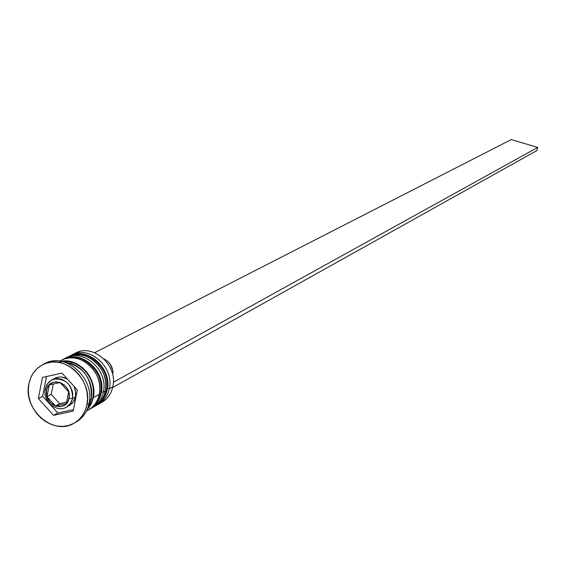 <?xml version="1.0" encoding="UTF-8"?>
<svg xmlns="http://www.w3.org/2000/svg" width="566" height="566" viewBox="0 0 566 566"><rect width="100%" height="100%" fill="white"/><g stroke="black" fill="none" stroke-linecap="round" stroke-linejoin="round"><path stroke-width="0.85" d="M72.49 354.932C90.107 348.203 111.835 370.263 106.932 390.045L107.215 389.698M95.831 405.765L96.029 405.652C101.739 402.277 105.375 397.07 106.932 390.045L106.535 390.264L106.932 390.045C112.266 368.791 87.122 346.088 69.568 356.134L69.158 356.339C86.718 346.293 111.87 369.004 106.535 390.264C111.438 370.475 89.704 348.408 72.08 355.137M92.711 407.258C100.005 404.258 104.611 398.591 106.535 390.264C104.979 397.297 101.342 402.504 95.633 405.879L96.029 405.652C101.873 402.185 105.58 396.908 107.165 389.84C112.606 368.664 87.482 345.953 69.568 356.134M107.215 389.585L104.109 397.551L99.184 403.459M66.321 358.03C84.03 351.267 105.877 373.475 100.96 393.37L101.25 393.016M89.817 409.183L90.022 409.069C95.753 405.673 99.404 400.445 100.96 393.37L100.564 393.596L100.96 393.37C106.316 371.996 81.03 349.144 63.385 359.233L62.975 359.445C80.62 349.349 105.913 372.216 100.564 393.596C105.481 373.687 83.619 351.472 65.911 358.236M89.004 409.628C95.074 406.289 98.93 400.947 100.564 393.596C99 400.671 95.35 405.9 89.619 409.296L90.022 409.069C95.887 405.581 99.616 400.275 101.201 393.165L98.137 400.926L93.185 406.862M101.25 392.91L101.208 393.151C106.656 371.862 81.391 349.003 63.385 359.233M45.216 389.238C42.45 400.933 56.657 413.265 66.512 407.152L64.892 407.888C68.974 406.268 71.542 403.133 72.597 398.485L70.439 403.6L66.512 407.152L72.406 403.19L74.181 400.664L75.335 397.679L75.519 396.886L72.597 398.485L69.002 398.33C66.505 413.661 43.066 405.129 46.568 390.236L46.539 395.04L47.176 397.452L49.624 401.81L53.31 405.023L55.447 406.041L59.911 406.699L64.057 405.475L65.805 404.195L68.33 400.551L69.25 395.945L69.045 393.497L67.368 388.785L64.22 384.908L60.095 382.467L55.617 381.824L53.466 382.22L49.73 384.364L47.233 388.014L46.568 390.236L45.259 388.969L47.785 383.444L51.23 380.232L56.147 378.604L60.696 378.994L62.939 379.793L67.05 382.496L70.29 386.408L72.306 391.106L72.781 393.589L72.597 398.485C72.398 384.675 66.045 378.237 53.522 379.163C49.27 380.748 46.61 383.939 45.542 388.729L45.259 388.969L46.568 390.236C48.952 374.89 72.554 383.331 69.002 398.33L72.597 398.485L75.519 396.886L75.738 392.365L74.054 386.366L75.568 391.078L75.519 396.886L73.403 401.938L69.554 405.468M54.86 378.321L59.416 377.041L62.111 377.14L67.333 379.001C63.031 376.623 58.885 376.39 54.895 378.307L51.202 380.246L48.655 382.305L46.702 384.993L45.273 388.955M73.891 354.075C91.084 341.814 118.428 364.638 112.818 386.755C118.145 365.629 93.142 343.074 75.667 353.071L72.016 354.903C89.541 344.878 114.629 367.525 109.295 388.722C114.813 366.867 88.183 344.029 70.821 355.554M107.384 388.637L109.295 388.722L112.818 386.755L109.295 388.722C107.738 395.733 104.116 400.926 98.413 404.301L97.211 404.931C103.564 401.683 107.59 396.278 109.295 388.722L107.384 388.637M92.435 407.697L91.211 408.341C97.6 405.072 101.654 399.638 103.359 392.033C101.802 399.087 98.159 404.308 92.435 407.697L94.437 406.558C100.154 403.176 103.79 397.969 105.347 390.929L103.359 392.033L105.347 390.929C110.688 369.648 85.508 346.901 67.927 356.955L65.868 357.988C83.478 347.92 108.7 370.716 103.359 392.033L101.42 391.948L103.359 392.033C108.898 370.051 82.098 347.057 64.658 358.646M44.007 364.044C64.474 351.026 95.371 378.053 88.982 403.629C95.208 378.633 65.67 351.79 45.068 363.485L43.023 364.504M86.421 411.114L88.402 409.982C94.147 406.586 97.798 401.351 99.361 394.269L93.298 397.65L93.85 392.351L93.411 386.911L92.01 381.526L89.683 376.418L86.534 371.784L82.678 367.808L78.271 364.631L73.481 362.396L68.5 361.165L61.149 361.313C78.674 357.238 97.854 378.852 93.298 397.65L99.361 394.269C104.71 372.86 79.389 349.965 61.729 360.068L59.692 361.094M89.527 399.752L91.253 398.789C92.357 378.265 83.336 366.004 64.191 362.021L71.401 363.457L76.198 365.7L80.613 368.883L84.476 372.867L87.638 377.515L89.966 382.63L91.374 388.028L91.812 393.483L91.253 398.789L89.527 399.752M86.916 404.789L88.982 403.629L86.916 404.789L87.56 398.62L87.051 392.266L85.402 385.984L82.693 380.027L79.014 374.614L74.521 369.966L69.377 366.266L63.802 363.648L58.001 362.219L52.199 362.028L46.631 363.075L41.502 365.318L37.009 368.664L33.323 372.994L30.585 378.116L28.887 383.854C30.776 374.918 35.453 368.487 42.917 364.554C63.555 352.837 93.142 379.744 86.916 404.789C85.112 413.046 80.881 419.158 74.224 423.135C53.6 436.358 22.76 409.466 28.887 383.854L28.3 389.974L28.838 396.257L30.479 402.454L33.161 408.334L36.783 413.682L41.212 418.288L46.278 421.988L51.789 424.627L57.534 426.106L63.307 426.375L68.875 425.406L74.04 423.241L78.582 419.951L82.339 415.67L85.155 410.548L86.916 404.789M113.044 373.001C112.669 366.499 109.641 361.801 103.967 358.922L107.016 360.747L110.221 364.157L112.86 370.688L113.044 373.001L112.344 373.383L113.044 373.001M58.157 362.551C75.717 355.434 97.819 377.586 92.909 397.509L93.454 392.295L93.022 386.939L91.642 381.64L89.35 376.609L86.251 372.046L82.459 368.126L78.115 365.006L73.403 362.799L68.5 361.589L62.373 361.554M61.942 373.086L77.344 389.974L73.113 411.135L53.614 415.331L38.361 398.535L42.457 377.451L61.942 373.086L77.344 389.974L73.113 411.135L53.614 415.331L57.852 412.989L73.41 409.635L57.852 412.989L53.614 415.331L38.361 398.535L42.655 396.264L57.852 412.989L42.655 396.264L38.361 398.535L42.457 377.451L61.942 373.086M74.224 423.135L76.311 421.939C82.954 417.97 87.178 411.871 88.982 403.629C87.051 412.352 82.473 418.642 75.25 422.512M88.154 406.855L91.253 398.789L89.739 403.735L88.154 406.855M93.298 397.65L91.777 402.589L89.357 406.982L87.051 409.777L90.984 404.28L93.298 397.65M87.532 408.624L91.416 402.376L92.909 397.509M88.331 410.025L92.223 407.209L95.435 403.551L97.847 399.179L99.361 394.269L99.913 389.005L99.482 383.592L98.088 378.244L95.781 373.171L92.647 368.565L88.82 364.61L84.433 361.462L79.672 359.233L74.719 358.023L69.76 357.861L64.998 358.759L61.644 360.11M94.43 406.565L98.236 403.799L101.434 400.155L103.84 395.811L105.347 390.929L105.899 385.694L105.474 380.317L104.094 374.996L101.802 369.959L98.689 365.381L94.876 361.455L90.518 358.328L85.784 356.12L80.853 354.91L75.922 354.755L71.182 355.653L67.849 356.997M98.413 404.301L101.972 402.285C107.653 398.917 111.269 393.745 112.818 386.755C111.042 394.559 106.818 400.042 100.147 403.204M46.497 376.546L42.655 396.264L46.497 376.546M60.081 382.517L68.62 391.891L66.286 403.636L55.461 405.985L46.964 396.646L49.256 384.922L60.081 382.517L68.62 391.891L66.286 403.636L55.461 405.985L59.692 403.678L66.576 402.185L59.692 403.678L55.461 405.985L46.964 396.646L51.23 394.382L59.692 403.678L51.23 394.382L46.964 396.646L49.256 384.922L60.081 382.517M53.261 384.031L51.23 394.382L53.261 384.031M94.628 352.689L511.268 139.576L537.7 147.436L113.356 382.276L537.7 147.436L536.893 150.563L112.641 387.576L536.893 150.563L537.7 147.436L511.268 139.576L94.628 352.689M95.024 406.211L95.633 405.879"/></g></svg>
